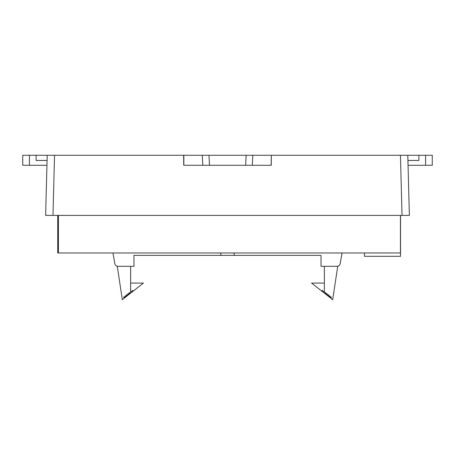 <?xml version="1.0" encoding="UTF-8"?>
<svg xmlns="http://www.w3.org/2000/svg" width="455" height="455" viewBox="0 0 455 455"><rect width="100%" height="100%" fill="white"/><g stroke="black" fill="none" stroke-linecap="round" stroke-linejoin="round"><path stroke-width="0.68" d="M183.843 155.269L183.843 165.29L202.811 165.29L202.287 155.269L208.959 155.269L54.549 155.269L52.973 215.391L45.631 215.391L47.206 155.269L54.549 155.269M271.254 165.29L271.345 155.269L271.157 165.29L245.626 165.29L246.155 155.269L252.826 155.269L208.959 155.269L209.482 165.29L245.626 165.29M45.631 215.391L409.369 215.391L402.027 215.391L400.451 155.269L271.345 155.269M271.294 161.121L271.157 160.08M183.706 161.121L183.701 160.08M400.451 155.269L407.794 155.269L409.369 215.391M183.746 165.29L183.655 155.269M209.482 165.29L202.811 165.29M252.298 165.29L252.826 155.269L271.157 155.269M342.046 252.969L340.181 263.57A3.339 3.339 0 0 1 336.888 266.329L321.025 266.329L321.025 255.386L133.975 255.386L133.975 266.329L118.112 266.329A3.339 3.339 0 0 1 114.819 263.57L112.954 252.969M220.817 255.386L220.817 252.969M234.183 252.969L234.183 255.386M324.364 266.329L324.364 293.168L325.137 293.782L325.137 292.656L325.803 292.65L325.808 294.311L326.474 294.834L326.474 293.708L327.139 293.708L327.139 295.363L327.81 295.892L327.81 294.766L328.476 294.766L328.476 296.421L329.147 296.944L329.147 295.818L329.812 295.818L329.812 297.473L330.484 298.002L330.484 296.876L331.149 296.876L331.149 298.531L332.668 299.731L337.724 266.329L336.888 266.329M324.364 293.168L324.239 291.467L323.568 291.467L323.568 292.542L322.749 291.894L322.749 290.517L322.083 290.517L322.083 291.365L311.595 283.078L324.364 283.078M130.636 266.329L130.636 293.168L129.863 293.782L129.863 292.656L129.197 292.65L129.192 294.311L128.526 294.834L128.526 293.708L127.861 293.708L127.861 295.363L127.19 295.892L127.19 294.766L126.524 294.766L126.524 296.421L125.853 296.944L125.853 295.818L125.188 295.818L125.188 297.473L124.516 298.002L124.516 296.876L123.851 296.876L123.851 298.531L122.332 299.731L117.276 266.329L118.112 266.329M130.636 283.078L143.405 283.078L132.917 291.365L132.917 290.517L132.251 290.517L132.251 291.894L131.432 292.542L131.432 291.467L130.761 291.467L130.636 293.168M364.455 252.969L364.455 256.307L400.525 256.307L400.525 215.391M400.434 215.391L400.434 252.969L58.405 252.969L58.405 215.391M58.405 252.969L57.734 252.969L57.734 215.391M29.433 165.29L29.433 155.269L22.75 155.269L22.75 165.29L46.945 165.29M29.433 155.269L36.11 155.269L36.11 160.444L47.07 160.444M47.206 155.269L36.11 155.269M425.567 155.269L425.567 165.29L432.25 165.29L432.25 155.269L407.794 155.269M425.567 165.29L408.055 165.29M407.93 160.444L418.89 160.444L418.89 155.269"/></g></svg>
